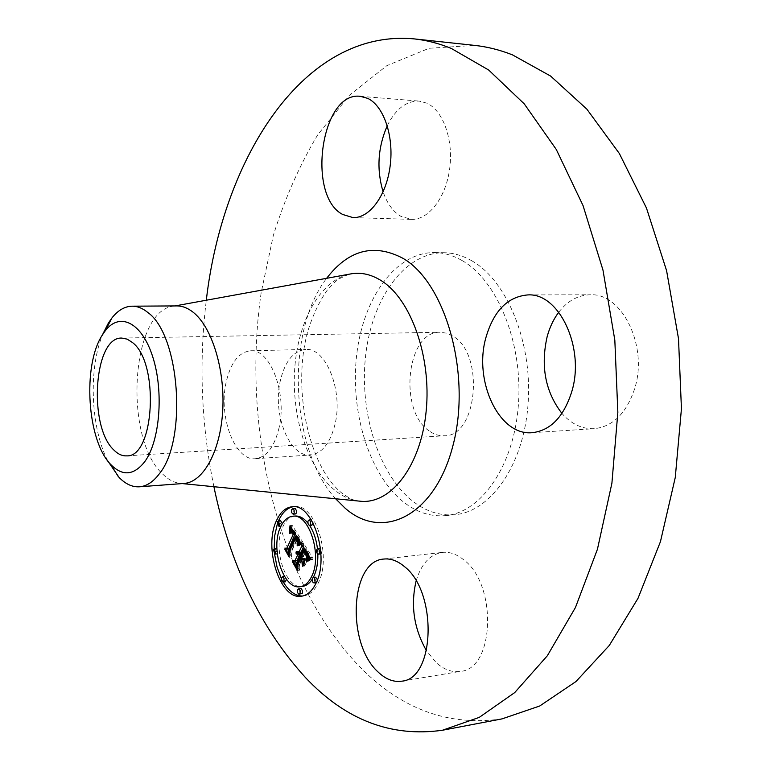 <?xml version="1.0" encoding="UTF-8"?>
<svg xmlns="http://www.w3.org/2000/svg" width="771" height="771" viewBox="0 0 771 771"><rect width="100%" height="100%" fill="white"/><g stroke="black" fill="none" stroke-linecap="round" stroke-linejoin="round"><path stroke-width="0.58" stroke-dasharray="3.85 2.89" d="M279.141 427.5C274.495 446.814 266.593 457.222 255.442 458.706C235.068 461.154 218.492 417.188 225.932 383.216C230.375 363.045 238.567 352.231 250.508 350.795C270.091 348.617 287.236 393.027 279.141 427.5M335 424.387C330.171 443.286 322.008 453.483 310.501 454.986C289.482 457.463 272.452 414.48 280.21 381.211C284.846 361.464 293.327 350.882 305.653 349.456C325.854 347.307 343.413 390.675 335 424.387M502.075 718.871C449.493 726.455 402.684 709.754 361.676 668.756C277.936 584.042 241.236 429.38 261.176 292.614L273.329 235.463C284.692 198.928 299.476 165.389 317.691 134.867L349.446 95.257L386.888 65.631L429.09 48.274L474.647 45.393M213.904 486.713C201.241 424.956 198.716 362.794 206.31 300.218M183.999 483.446L181.185 483.465C174.815 483.031 168.733 479.976 162.96 474.319C123.225 439.065 130.733 309.605 173.967 306.116L176.771 305.914M107.863 461.039C90.535 427.741 88.231 368.085 102.967 333.804M429.245 430.97C398.25 410.798 406.529 330.923 440.087 332.253L446.505 333.159L452.77 336.089C484.969 353.716 477.49 436.887 444.308 435.769C439.065 436.058 434.044 434.449 429.245 430.97M471.476 260.608C506.884 280.249 532.674 342.594 528.096 403.811C523.779 465.106 490.722 511.78 454.736 514.729C439.595 515.963 425.341 511.24 411.993 500.581C377.8 472.941 358.997 410.664 365.772 354.284C372.383 297.914 404.823 252.368 444.057 252.715C453.319 252.869 462.455 255.5 471.476 260.608M461.964 260.482C497.256 280.201 522.979 342.825 518.44 404.303C514.141 465.867 481.21 512.715 445.359 515.645C430.276 516.869 416.08 512.127 402.78 501.41C368.721 473.635 349.986 411.116 356.713 354.525C363.276 297.943 395.552 252.213 434.651 252.56C443.865 252.715 452.972 255.355 461.964 260.482M387.264 125.712C395.619 109.039 406.25 100.828 419.145 101.088L426.758 103.131C443.209 110.504 453.705 140.081 449.638 169.071C445.725 198.108 428.397 220.12 411.406 219.369L400.853 216.314C393.046 211.668 387.138 203.505 383.12 191.834M558.773 312.197C567.495 300.921 577.932 295.11 590.094 294.782C621.985 292.614 648.469 346.256 634.62 388.796C626.389 413.295 612.945 426.594 594.258 428.695C582.115 429.177 571.34 424.089 561.943 413.429M416.109 581.026C421.139 564.025 429.89 554.474 442.352 552.393C449.445 551.641 456.48 554.05 463.458 559.621C497.353 583.994 494.789 669.035 460.422 671.396C452.085 672.601 444.009 669.681 436.203 662.626L426.498 650.743M303.523 547.063L303.398 542.986L312.448 557.452L309.017 559.332L309.142 558.002M299.707 552.653L298.281 552.065L299.081 551.323L300.95 552.518M299.688 554.378L298.358 553.086L300.102 554.339M295.312 560.845L294.898 560.17L297.134 560.642M303.581 558.802L302.126 556.46L298.84 563.418L299.09 566.993L296.787 563.235M309.171 556.093L308.487 553.424L305.75 548.788L302.675 555.293L303.205 556.151L305.923 550.398L308.236 554.233L308.872 557.626L308.178 554.812L305.962 551.13L303.417 556.498L304.728 558.599L307.234 558.483L304.468 564.295L304.169 560.411M301.124 543.218L303.398 542.986M299.293 552.306L300.68 552.161M298.493 552.055L300.401 551.863M297.866 551.872L300.131 551.631M297.596 551.699L299.861 551.458M297.336 551.593L299.601 551.352M297.076 551.544L299.341 551.304M296.816 551.564L299.081 551.323M297.22 551.573L298.83 551.4M297.49 551.66L298.579 551.544M297.76 551.805L298.329 551.747M298.165 552.132L298.705 552.075M298.223 552.2L298.907 552.123M298.3 552.287L299.1 552.2M298.512 552.537L299.476 552.431M298.637 552.701L299.659 552.595M297.664 554.33L299.929 554.089M299.206 553.906L299.765 553.857M298.897 553.742L299.601 553.665M297.163 553.742L299.427 553.501M296.989 553.607L299.254 553.356M296.816 553.491L299.081 553.25M296.633 553.414L298.897 553.164M296.459 553.356L298.724 553.115M296.276 553.327L298.541 553.086M296.093 553.337L298.358 553.086M297.192 553.771L298.387 553.645M297.22 553.8L298.56 553.655M297.259 553.838L298.724 553.684M297.404 553.992L299.052 553.809M297.587 554.214L299.36 554.031M297.693 554.359L299.505 554.166M297.799 554.522L299.649 554.33M292.643 560.421L294.898 560.17M296.835 567.244L299.09 566.993M296.575 563.678L298.84 563.418M301.239 556.556L302.126 556.46M302.203 564.555L304.468 564.295M304.959 558.734L307.234 558.483M302.454 558.85L304.728 558.599M301.153 556.739L303.417 556.498M304.102 551.323L305.962 551.13M304.314 551.65L306.183 551.448M304.516 551.949L306.395 551.747M304.699 552.238L306.588 552.036M304.863 552.499L306.762 552.296M305.017 552.749L306.925 552.547M305.22 553.077L307.128 552.874M305.567 553.703L307.494 553.491M305.721 553.992L307.658 553.78M305.856 554.272L307.802 554.06M305.981 554.542L307.947 554.33M306.077 554.792L308.072 554.58M306.328 555.477L308.361 555.255M306.444 555.901L308.506 555.679M306.54 556.363L308.631 556.132M306.598 556.835L308.737 556.604M306.627 557.346L308.814 557.105M306.598 557.876L308.872 557.626M306.627 557.433L308.901 557.182M306.617 556.98L308.892 556.729M306.569 556.508L308.843 556.257M306.473 556.016L308.747 555.775M306.338 555.525L308.622 555.274M305.952 554.484L308.236 554.233M305.702 553.944L307.976 553.703M305.075 552.836L307.35 552.585M304.362 551.718L306.636 551.477M304.131 551.371L306.405 551.13M303.649 550.648L305.923 550.398M301.336 556.354L303.205 556.151M300.411 555.544L302.675 555.293M304.67 548.904L305.75 548.788M304.998 549.424L306.068 549.318M305.856 550.793L306.906 550.677M306.338 551.573L307.407 551.458M306.607 551.988L307.668 551.882M306.858 552.393L307.899 552.287M307.099 552.788L308.121 552.682M307.33 553.164L308.313 553.058M307.562 553.52L308.487 553.424M307.774 553.867L308.641 553.78M307.986 554.204L308.766 554.118M308.178 554.522L308.882 554.445M308.371 554.821L308.969 554.754M308.545 555.11L309.046 555.053M308.39 558.339L309.123 558.262M307.513 558.956L309.075 558.782M306.742 559.582L309.017 559.332M307.696 558.811L309.981 558.561M307.86 558.696L310.144 558.445M308.014 558.58L310.299 558.329M308.159 558.483L310.443 558.233M308.419 558.32L310.694 558.069M308.651 558.204L310.925 557.953M308.911 558.088L311.185 557.838M309.055 558.031L311.339 557.78M309.21 557.982L311.494 557.732M309.383 557.925L311.657 557.674M310.164 557.703L312.448 557.452M291.91 528.665L292.276 525.465L302.598 541.714L299.37 543.94L299.582 542.36M295.129 533.908L293.443 531.99L291.958 533.253L293.153 531.46L295.495 533.879L295.9 533.339L293.529 530.217L292.527 530.371L291.515 531.749L291.669 530.275M287.4 548.326L287.111 547.844L289.029 548.152M299.707 540.963L297.751 536.144L290.657 550.986L290.956 554.108L288.749 550.504M290.021 525.677L292.276 525.465M300.333 541.946L302.598 541.714M290.445 526.342L292.209 526.169M290.85 526.988L292.142 526.863M291.245 527.605L292.064 527.528M290.175 530.679L291.621 530.535M289.684 531.248L291.525 531.074M289.26 531.971L291.515 531.749M289.433 531.653L291.689 531.431M289.597 531.373L291.862 531.152M289.771 531.132L292.026 530.911M289.935 530.911L292.199 530.699M290.108 530.737L292.363 530.515M290.272 530.593L292.527 530.371M290.436 530.487L292.701 530.265M290.6 530.409L293.356 530.159M292.932 530.275L293.529 530.217M292.999 530.381L293.712 530.313M293.086 530.525L293.896 530.448M293.202 530.689L294.088 530.602M293.327 530.901L294.281 530.805M293.481 531.132L294.483 531.036M293.645 531.402L294.686 531.306M293.838 531.701L294.898 531.605M294.05 532.038L295.11 531.932M294.214 532.298L295.274 532.192M294.387 532.568L295.428 532.462M294.561 532.848L295.582 532.742M294.744 533.137L295.746 533.04M294.936 533.436L295.9 533.339M292.729 533.272L294.985 533.04M292.537 532.973L294.792 532.751M292.344 532.703L294.609 532.482M292.17 532.472L294.426 532.25M291.987 532.269L294.252 532.038M291.824 532.096L294.079 531.865M291.65 531.951L293.915 531.73M291.496 531.836L293.751 531.614M291.332 531.749L293.597 531.527M291.187 531.701L293.443 531.479M290.898 531.682L293.153 531.46M291.062 531.691L293.009 531.498M291.265 531.73L292.855 531.576M291.419 531.797L292.71 531.672M291.583 531.894L292.546 531.797M291.737 532.029L292.392 531.961M290.657 532.308L292.238 532.154M292.662 532.279L292.074 532.366M289.944 533.079L291.737 532.896M289.703 533.474L291.958 533.253M289.848 533.224L292.103 533.002M289.983 533.002L292.248 532.78M290.262 532.645L292.527 532.424M290.667 532.298L292.922 532.077M291.843 532.115L293.182 531.98M291.872 532.144L293.443 531.99M292.007 532.279L293.712 532.115M292.093 532.385L293.857 532.212M292.209 532.52L294.002 532.347M292.334 532.684L294.156 532.501M292.46 532.867L294.32 532.684M292.604 533.079L294.474 532.896M292.758 533.33L294.647 533.137M292.922 533.59L294.821 533.407M284.856 548.085L287.111 547.844M288.701 554.349L290.956 554.108M288.402 551.226L290.657 550.986M296.719 536.25L297.751 536.144M296.864 536.481L297.905 536.375M297.008 536.712L298.069 536.606M297.163 536.944L298.232 536.838M297.317 537.185L298.387 537.079M297.471 537.435L298.541 537.329M297.654 537.734L298.724 537.628M297.847 538.023L298.888 537.927M298.03 538.322L299.042 538.216M298.213 538.601L299.177 538.505M298.387 538.89L299.293 538.794M298.57 539.16L299.399 539.083M298.743 539.44L299.485 539.363M298.907 539.7L299.562 539.642M299.081 539.97L299.62 539.912M300.969 542.601L299.514 542.755M300.372 543.015L299.437 543.131M297.577 543.7L299.341 543.516M297.105 544.172L299.37 543.94M297.278 543.989L299.543 543.757M297.452 543.825L299.717 543.584M297.616 543.661L299.89 543.43M297.789 543.516L300.054 543.276M297.943 543.372L300.218 543.141M298.261 543.131L300.526 542.9M298.416 543.025L300.68 542.784M298.56 542.929L300.825 542.688M300.17 542.042L302.444 541.811M307.513 559.418L304.786 565.981L307.513 559.418L305.239 559.679M305.364 560.247L307.639 559.997M302.81 565.615L304.661 565.413M302.521 566.242L304.786 565.981M302.608 542.919L302.733 543.459L299.572 545.531L299.88 544.605L302.608 542.919L300.333 543.16L302.377 542.977M300.459 543.7L302.733 543.459M300.353 543.247L302.126 543.063M300.382 543.333L301.856 543.179M300.401 543.449L301.567 543.333M300.439 543.603L301.268 543.516M300.044 543.834L300.941 543.738M299.476 544.114L300.603 543.998M298.994 544.413L300.256 544.287M298.531 544.75L299.88 544.605M297.963 545.193L299.408 545.039M297.307 545.762L299.572 545.531M297.693 545.425L299.967 545.184M298.069 545.107L300.333 544.875M298.425 544.827L300.69 544.586M298.762 544.577L301.027 544.336M299.09 544.355L301.355 544.114M299.389 544.162L301.663 543.921M299.688 543.998L301.953 543.767M299.958 543.863L302.232 543.632M300.218 543.767L302.492 543.536M310.414 559.457L312.669 558.879L312.708 559.37L309.094 561.105L310.038 559.688M311.783 558.975L312.669 558.879M310.424 559.621L312.708 559.37M309.932 559.168L312.216 558.917M310.385 559.177L311.378 559.071M310.395 559.264L310.983 559.197M308.525 560.141L309.585 560.025M307.908 560.459L309.287 560.305M307.417 560.796L309.007 560.623M306.819 561.365L309.094 561.105M307.08 561.086L309.354 560.835M307.359 560.835L309.634 560.584M307.668 560.613L309.942 560.353M307.995 560.401L310.27 560.151M308.342 560.218L310.617 559.968M308.718 560.054L310.992 559.804M309.104 559.919L311.388 559.659M309.528 559.794L311.802 559.544M309.961 559.698L312.245 559.447M299.427 541.762L297.808 538.225L291.313 552.123L291.457 556.893L287.13 549.203L291.168 555.766L291.014 551.824L297.731 537.406L299.427 541.762L297.163 542.003M297.143 542.186L299.408 541.955M297.182 541.637L299.447 541.406M297.163 541.29L299.437 541.049M297.124 540.953L299.389 540.722M297.057 540.625L299.321 540.394M296.951 540.307L299.215 540.076M296.806 539.951L299.071 539.719M296.498 539.343L298.772 539.112M296.372 539.112L298.647 538.881M296.237 538.871L298.502 538.64M296.093 538.621L298.358 538.389M295.929 538.36L298.194 538.129M295.466 537.638L297.731 537.406M289.221 552.017L291.014 551.824M289.164 555.978L291.168 555.766M284.885 549.434L287.13 549.203M285.28 550.08L287.149 549.887M289.202 557.134L291.457 556.893M289.058 552.364L291.313 552.123M295.968 538.418L297.808 538.225M296.074 538.601L297.943 538.409M296.189 538.784L298.069 538.592M296.295 538.977L298.194 538.784M296.459 539.266L298.367 539.074M296.758 539.854L298.676 539.661M296.893 540.163L298.811 539.97M297.008 540.481L298.936 540.288M297.095 540.808L299.052 540.606M297.143 541.136L299.158 540.934M297.172 541.483L299.254 541.261M297.172 541.83L299.341 541.608M304.015 560.903L302.319 558.821L299.524 564.729L299.62 570.183L294.638 561.413L299.312 569.027L299.235 564.545L302.28 558.098L304.015 560.903L301.75 561.153M301.818 561.934L304.092 561.683M300.015 558.349L302.28 558.098M297.375 564.758L299.235 564.545M297.336 569.249L299.312 569.027M292.373 561.664L294.638 561.413M292.787 562.338L294.676 562.126M297.355 570.434L299.62 570.183M297.259 564.979L299.524 564.729M300.43 559.033L302.319 558.821M302.531 596.031L303.668 595.944C309.489 595.106 314.298 590.923 318.076 583.396C332.446 556.893 315.031 502.47 294.204 506.576L293.076 506.73M278.524 520.926L277.281 524.193M274.177 548.856L274.582 554.127M281.367 578.481L283.294 582.057M294.907 516.04C289.935 516.657 285.925 520.194 282.899 526.651C272.211 547.689 285.549 589.69 302.357 586.442M312.12 579.445L313.296 577.45M317.835 554.089L317.459 548.769M309.663 525.475L307.812 522.94M313.122 523.066L311.339 519.77L310.376 520.608L310.289 523.654L311.86 525.263M315.609 577.18L314.703 577.951C314.115 580.486 314.635 582.057 316.264 582.683L317.16 581.912L317.44 579.782M320.081 548.422L319.136 549.231C318.539 551.757 319.059 553.327 320.678 553.954M320.929 553.877L321.613 553.144L320.505 548.48M286.475 579.31L284.721 576.477L283.873 577.228L283.805 580.226L285.337 581.816M300.806 588.562L299.938 589.314L299.678 591.453L300.227 593.159L301.461 593.988M280.634 520.733L279.728 521.543L281.126 526.063L282.321 523.721M294.898 508.571L293.953 509.4L293.684 511.51L294.194 513.158L295.38 513.978M277.261 553.867L277.936 553.135L276.885 548.653M276.519 548.605L275.652 549.376L277.068 553.906M358.573 501.044C349.764 499.801 341.428 495.84 333.554 489.19C307.128 466.619 291.467 416.301 294.705 368.875C297.895 321.468 320.061 280.731 349.33 274.168M335.626 498.77C290.041 448.818 285.27 331.8 326.644 278.302M304.834 552.45L307.109 552.2M304.593 552.075L306.868 551.834M303.909 551.034L306.183 550.793M306.945 559.418L309.219 559.168M307.147 559.254L309.422 559.004M307.34 559.091L309.614 558.84M307.523 558.946L309.797 558.696M309.566 557.867L311.841 557.616M309.749 557.809L312.033 557.558M309.952 557.751L312.236 557.5M255.442 458.706L310.501 454.986M250.508 350.795L305.653 349.456M348.781 274.274L338.826 278.957C337.062 279.94 333.284 283.555 327.521 289.78C319.686 300.806 313.257 314.192 308.207 329.94C291.477 387.013 308.554 466.773 342.006 493.218C349.186 498.297 354.525 500.89 358.014 500.986M173.967 306.116L175.027 305.923M181.185 483.465L182.264 483.581M121.799 338.074L440.087 332.253M126.589 455.863L444.308 435.769M445.359 515.645L454.736 514.729M434.651 252.56L444.057 252.715M401.701 681.178L460.422 671.396M383.833 559.052L442.352 552.393M527.827 294.917L590.094 294.782M532.173 432.695L594.258 428.695M360.279 96.317L419.145 101.088M352.993 217.605L411.406 219.369M294.204 506.576L291.949 506.778M303.668 595.944L301.403 596.224"/><path stroke-width="1.16" d="M206.31 300.218C222.617 158.604 303.485 28.469 414.316 38.907L474.647 45.393C487.205 46.732 499.81 49.893 512.464 54.866L550.629 76.078L586.827 109.116L619.354 153.516L646.464 208.045L666.587 270.66L678.499 338.633L681.439 408.717L675.271 477.48L660.448 541.647L637.993 598.354L609.292 645.452L575.966 681.545L539.7 706.005L502.075 718.871L442.467 730.243C391.109 737.5 345.475 719.969 305.557 677.651C260.665 628.404 230.115 564.748 213.904 486.713M414.316 38.907C426.575 40.208 438.901 43.388 451.295 48.438L488.698 70.045L524.261 103.883L556.286 149.478L583.04 205.568L602.97 270.062L614.824 340.127L617.85 412.36L611.904 483.215L597.438 549.241L575.455 607.49L547.343 655.745L514.72 692.58L479.244 717.387L442.467 730.243M102.967 333.804L108.393 323.059L111.853 318.057C117.934 310.318 124.69 306.366 132.13 306.183L176.771 305.914C182.235 305.885 187.623 307.937 192.933 312.072C211.746 326.557 225.113 369.299 222.742 410.259C220.506 451.266 203.255 482.309 183.999 483.446L139.484 486.8C132.361 487.224 125.567 484.101 119.091 477.442L107.863 461.039M132.13 306.183C137.421 306.164 142.654 308.255 147.81 312.467C179.874 334.893 187.498 440.26 159.212 473.943C153.178 481.942 146.606 486.231 139.484 486.8M102.389 334.932L105.29 330.759C119.891 311.59 142.066 322.5 152.899 357.358C163.924 391.957 159.848 441.311 144.678 461.771C133.759 475.524 122.444 476.43 110.735 464.489C87.075 440.646 82.304 365.319 102.389 334.932M113.973 450.119C87.981 426.681 93.811 336.474 121.799 338.074L127.167 339.134L132.439 342.507C159.703 362.813 154.393 457.868 126.589 455.863C122.213 456.075 118.011 454.167 113.973 450.119M383.12 191.834C376.45 169.475 377.838 147.434 387.264 125.712M561.943 413.429C545.367 391.89 540.442 366.273 547.169 336.58C549.723 327.222 553.588 319.098 558.773 312.197M426.498 650.743C413.911 628.635 410.451 605.389 416.109 581.026M404.428 566.589C437.571 591.781 435.239 679.068 401.701 681.178C393.567 682.345 385.693 679.28 378.069 671.984C346.208 643.573 350.082 560.768 383.833 559.052C390.743 558.32 397.614 560.835 404.428 566.589M485.826 337.881C493.556 310.983 507.559 296.662 527.827 294.917C559.12 292.672 585.285 347.952 571.745 391.735C563.697 416.938 550.504 430.584 532.173 432.695C499.078 436.039 473.519 381.182 485.826 337.881M342.71 214.483C306.395 196.007 321.025 91.113 360.279 96.317L367.709 98.37C383.756 105.868 394.068 136.178 390.155 165.938C386.396 195.747 369.54 218.347 352.993 217.605L342.71 214.483M315.792 583.676C312.014 591.203 307.215 595.395 301.403 596.224C280.027 600.349 263.171 547.102 276.625 520.358C280.471 512.069 285.578 507.54 291.949 506.778C312.737 502.673 330.142 557.144 315.792 583.676M311.503 576.747C308.525 582.741 304.718 586.066 300.092 586.721C283.304 589.96 269.975 547.921 280.644 526.872C283.68 520.396 287.679 516.859 292.643 516.252C309.065 513.014 322.731 555.824 311.503 576.747M300.17 542.042L297.105 544.172L297.355 540.143L295.486 536.375L288.402 551.226L288.701 554.349L284.856 548.085L286.783 548.393L293.153 534.611L291.448 532.337L289.703 533.474L289.645 532.838L291.187 531.701L293.231 534.101L293.635 533.571L291.274 530.438L290.272 530.593L289.26 531.971L290.021 525.677L300.17 542.042M300.218 543.767L297.307 545.762L298.994 543.757L300.333 543.16L300.218 543.767M297.076 541.84L295.544 538.457L289.058 552.364L289.202 557.134L284.885 549.434L288.913 556.007L288.759 552.065L295.466 537.638L297.172 541.83M310.164 557.703L306.742 559.582L306.607 554.686L303.475 549.029L300.411 555.544L300.931 556.392L303.649 550.648L306.174 555.004L306.598 557.876L305.904 555.062L303.687 551.371L301.153 556.739L302.454 558.85L304.959 558.734L302.203 564.555L301.837 559.9L299.861 556.71L296.575 563.678L296.835 567.244L292.643 560.421L294.869 560.893L297.654 554.956L296.093 553.337L297.837 554.58L298.136 553.925L296.064 551.988L297.336 551.593L298.685 552.768L301.442 546.89L301.124 543.218L310.164 557.703M309.961 559.698L306.819 561.365L308.323 559.611L310.385 559.129L309.961 559.698M302.521 566.242L305.239 559.679L302.521 566.242M300.054 559.071L297.259 564.979L297.355 570.434L292.373 561.664L297.047 569.287L296.97 564.796L300.015 558.349L301.818 561.934L300.43 559.033M310.53 524.646L309.316 525.465L308.005 523.875L307.957 521.186L309.055 519.982L310.617 521.591L310.53 524.646M314.876 582.182L313.98 582.953C312.351 582.336 311.841 580.756 312.419 578.221L313.325 577.45C314.944 578.067 315.464 579.647 314.876 582.182M319.319 553.395L318.384 554.195C316.765 553.578 316.255 552.007 316.842 549.472L317.787 548.663C319.406 549.289 319.917 550.86 319.319 553.395M283.94 581.334L282.841 582.076L281.569 580.496L281.492 577.845L282.475 576.737L284.007 578.327L283.94 581.334M300.064 593.516L298.685 594.171L297.616 592.648L297.539 589.95L298.541 588.832L300.131 590.451L300.064 593.516M277.483 521.755L278.389 520.945L279.786 525.475L278.88 526.275L277.483 521.755M291.689 509.602L292.884 508.793L294.137 510.354L294.185 512.994L293.115 514.18L291.602 512.599L291.689 509.602M273.416 549.617L274.283 548.836L275.7 553.376L274.833 554.147L273.416 549.617M298.685 552.768L300.95 552.518L303.523 547.063M297.837 554.58L300.102 554.339L299.707 552.653M294.869 560.893L297.134 560.642L299.688 554.378M296.787 563.235L295.312 560.845M304.169 560.411L303.581 558.802M309.142 558.002L309.171 556.093M301.442 546.89L303.292 546.697M296.565 551.641L297.22 551.573M296.315 551.785L297.49 551.66M296.064 551.988L297.76 551.805M296.016 552.306L298.107 552.084M296.228 552.296L298.126 552.094M296.44 552.315L298.165 552.132M296.642 552.364L298.223 552.2M296.835 552.441L298.3 552.287M297.028 552.547L298.406 552.402M297.211 552.682L298.512 552.537M297.394 552.836L298.637 552.701M297.567 553.029L299.832 552.778M297.731 553.241L299.996 553M297.895 553.482L300.16 553.241M298.02 553.703L300.285 553.462M298.136 553.925L300.401 553.684M296.122 553.886L297.192 553.771M296.295 553.896L297.22 553.8M296.469 553.925L297.259 553.838M296.633 553.983L297.327 553.906M296.787 554.06L297.404 553.992M296.941 554.156L297.49 554.098M297.095 554.272L297.587 554.214M297.519 554.754L299.784 554.503M297.654 554.956L299.919 554.706M299.861 556.71L301.239 556.556M301.837 559.9L304.111 559.65M303.475 549.029L304.67 548.904M303.793 549.559L304.998 549.424M304.632 550.918L305.856 550.793M305.133 551.699L306.338 551.573M305.393 552.123L306.607 551.988M305.624 552.528L306.858 552.393M305.836 552.923L307.099 552.788M306.029 553.299L307.33 553.164M306.212 553.674L307.562 553.52M306.357 554.021L307.774 553.867M306.492 554.359L307.986 554.204M306.607 554.686L308.178 554.522M306.694 555.004L308.371 554.821M306.762 555.303L308.545 555.11M306.819 555.612L308.728 555.399M306.858 555.939L308.93 555.718M306.887 556.305L309.142 556.055M306.906 556.691L309.181 556.44M306.906 557.105L309.181 556.855M306.897 557.549L309.171 557.298M306.877 558.011L309.152 557.761M306.839 558.512L308.39 558.339M306.8 559.033L307.513 558.956M291.669 530.275L291.91 528.665M286.783 548.393L289.029 548.152L295.129 533.908M288.749 550.504L287.4 548.326M299.582 542.36L299.707 540.963M289.954 526.391L290.445 526.342M289.877 527.075L290.85 526.988M289.8 527.75L291.245 527.605M289.723 528.395L291.621 528.212M289.636 529.012L291.901 528.8M289.549 529.619L291.804 529.398M289.462 530.197L291.717 529.976M289.366 530.756L290.175 530.679M290.773 530.361L292.855 530.159M290.937 530.352L292.864 530.169M291.101 530.381L292.893 530.207M291.274 530.438L292.932 530.275M291.448 530.535L292.999 530.381M291.631 530.66L293.086 530.525M291.824 530.824L293.202 530.689M292.016 531.026L293.327 530.901M292.219 531.258L293.481 531.132M292.421 531.527L293.645 531.402M292.633 531.826L293.838 531.701M292.855 532.163L294.05 532.038M293.009 532.414L294.214 532.298M293.163 532.684L294.387 532.568M293.327 532.963L294.561 532.848M293.481 533.262L294.744 533.137M293.635 533.571L294.936 533.436M293.231 534.101L295.235 533.898M290.6 531.797L291.265 531.73M290.445 531.894L291.419 531.797M290.291 532.019L291.583 531.894M290.137 532.183L291.737 532.029M289.973 532.375L290.657 532.308M289.809 532.588L290.368 532.539M289.645 532.838L290.137 532.79M290.927 532.202L291.843 532.115M291.178 532.212L291.872 532.144M291.448 532.337L292.007 532.279M291.592 532.433L292.093 532.385M293.153 534.611L295.418 534.39M295.486 536.375L296.719 536.25M295.64 536.597L296.864 536.481M295.804 536.828L297.008 536.712M295.968 537.069L297.163 536.944M296.122 537.31L297.317 537.185M296.276 537.551L297.471 537.435M296.459 537.85L297.654 537.734M296.623 538.148L297.847 538.023M296.777 538.447L298.03 538.322M296.912 538.736L298.213 538.601M297.028 539.025L298.387 538.89M297.134 539.305L298.57 539.16M297.22 539.594L298.743 539.44M297.298 539.873L298.907 539.7M297.355 540.143L299.081 539.97M297.394 540.413L299.244 540.23M297.423 540.693L299.408 540.49M297.433 540.982L299.582 540.76M297.442 541.281L299.707 541.049M297.423 541.599L299.688 541.367M297.404 541.926L299.668 541.695M297.365 542.264L299.63 542.032M297.307 542.62L299.524 542.389M297.24 542.986L298.714 542.832M297.163 543.362L298.078 543.266M297.076 543.757L297.577 543.7M299.852 543.295L300.353 543.247M299.582 543.41L300.382 543.333M299.302 543.565L300.401 543.449M298.994 543.757L300.439 543.603M298.676 543.979L300.044 543.834M298.338 544.23L299.476 544.114M297.982 544.519L298.994 544.413M297.616 544.837L298.531 544.75M297.143 545.28L297.963 545.193M309.508 559.226L310.376 559.129M309.094 559.322L310.385 559.177M308.699 559.447L310.395 559.264M308.323 559.611L310.405 559.38M307.966 559.804L310.25 559.544M307.629 560.016L309.441 559.823M307.311 560.276L308.525 560.141M307.012 560.556L307.908 560.459M306.723 560.874L307.417 560.796M293.076 506.73C287.197 507.925 282.456 512.407 278.861 520.155L278.524 520.926M277.281 524.193L274.669 535.855L274.177 548.856M274.582 554.127L277.04 566.964L281.367 578.481M283.294 582.057C288.932 591.347 295.341 596.012 302.531 596.031M300.092 586.721L302.357 586.442C306.106 585.95 309.354 583.618 312.12 579.445M317.44 579.782L315.609 577.18L313.325 577.45L313.787 576.477C316.688 570.289 318.047 562.83 317.835 554.089M317.459 548.769C316.341 539.575 313.739 531.817 309.663 525.475M307.812 522.94C303.726 518.006 299.418 515.712 294.907 516.04L292.643 516.252M309.576 525.475L311.86 525.263L313.122 523.066M318.384 554.195L320.929 553.877M320.505 548.48L317.787 548.663M283.092 582.086L285.337 581.816L286.475 579.31M299.206 594.268L302.328 593.236L302.598 591.097L301.326 588.659L298.541 588.832M282.321 523.721L280.634 520.733L278.389 520.945M293.115 514.18L295.38 513.978L296.315 513.149L296.594 511.038L295.399 508.687L292.633 508.773M276.885 548.653L274.283 548.836M274.833 554.147L277.261 553.867M349.33 274.168L351.962 273.695C361.734 272.269 371.439 274.553 381.067 280.548C410.789 298.782 431.606 356.645 426.18 411.02C420.985 465.491 391.466 503.81 361.233 501.314L358.573 501.044M326.644 278.302C348.502 249.852 373.858 243.144 402.713 258.189C445.648 282.446 471.736 374.446 453.03 445.31C434.921 516.512 382.233 541.396 344.868 507.954L335.626 498.77M175.027 305.923L348.781 274.274M358.014 500.986L182.264 483.581M105.29 330.759L111.853 318.057M110.735 464.489L118.31 476.613M311.253 519.779L309.055 519.982M316.255 582.683L313.98 582.953M284.538 576.496L282.475 576.737M281.03 526.073L278.88 526.275"/></g></svg>
